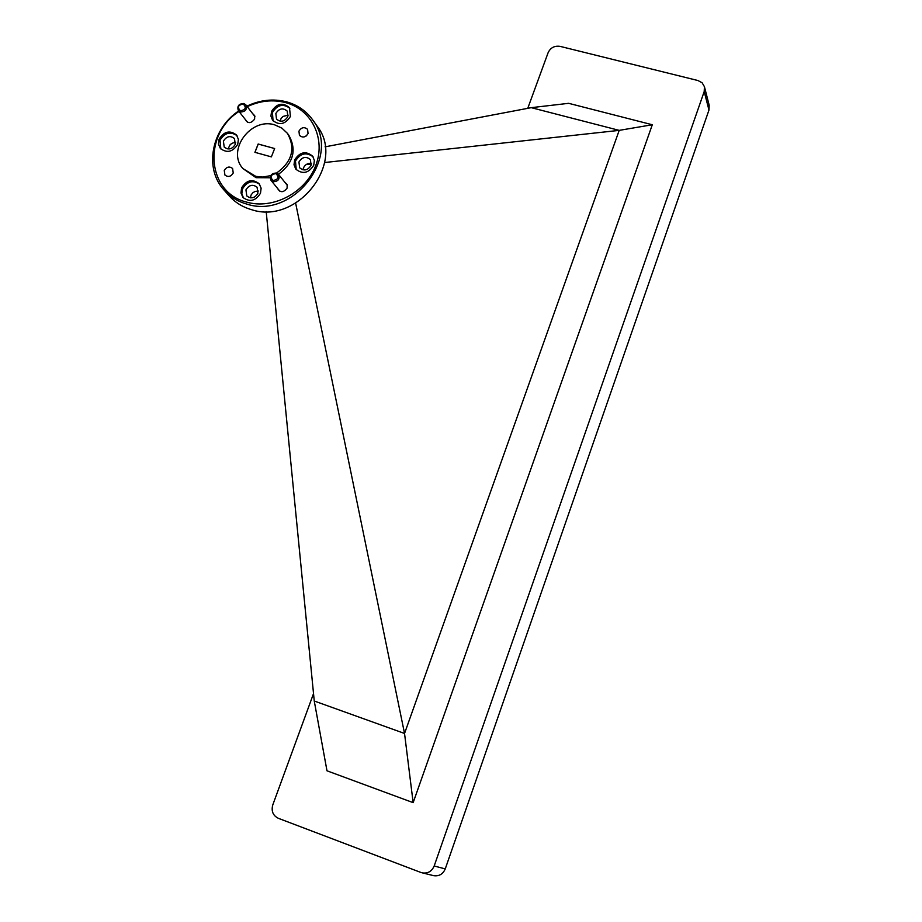 <?xml version="1.0" encoding="UTF-8"?>
<svg xmlns="http://www.w3.org/2000/svg" width="922" height="922" viewBox="0 0 922 922"><rect width="100%" height="100%" fill="white"/><g stroke="black" fill="none" stroke-linecap="round" stroke-linejoin="round"><path stroke-width="1.38" d="M239.005 111.47C202.529 134.624 206.701 192.433 246.52 202.079C272.831 209.836 305.516 192.721 315.658 165.753C326.204 138.888 311.763 109.349 285.417 102.561C272.67 99.357 259.946 100.729 247.257 106.664M246.865 106.157C259.992 99.933 273.154 98.481 286.373 101.789C297.322 104.82 306.058 110.79 312.546 119.699C342.097 156.475 292.723 219.805 246.428 203.969C237.461 201.353 229.981 196.697 224 189.99C203.923 168.415 211.484 128.953 238.625 110.997M224 189.99L229.036 195.695C234.983 202.356 242.417 207.001 251.326 209.605C297.333 225.36 346.338 162.468 316.961 125.899L312.546 119.699M308.052 133.586C305.539 137.436 302.67 138.035 299.431 135.361L298.947 131.108C301.482 127.248 304.352 126.66 307.591 129.368L308.052 133.586M233.231 173.002C230.903 176.713 228.126 177.393 224.922 175.042L224.265 170.478C226.616 166.755 229.394 166.087 232.598 168.472L233.231 173.002M245.056 119.145C247.718 123.767 250.911 123.744 254.622 119.088L254.691 115.699L252.444 113.36M277.384 188.18C280.161 192.848 283.4 192.825 287.111 188.123L287.157 184.607L284.794 182.199M219.102 139.118L218.456 144.086L220.37 148.454C227.031 153.421 232.828 152.015 237.749 144.258L238.395 139.372L236.574 135.061C229.924 129.956 224.092 131.304 219.102 139.118M237 135.638C230.316 131.178 224.657 132.71 220.024 140.213L220.854 148.972M294.637 159.955L294.014 164.784L295.766 169.095C302.6 174.558 308.582 173.267 313.745 165.222L314.367 160.486L312.708 156.233C305.897 150.62 299.88 151.865 294.637 159.955M313.088 156.798C306.242 151.819 300.365 153.225 295.478 161.039L296.216 169.625M241.599 187.858L240.976 192.986L243.005 197.469C249.781 202.437 255.601 201.008 260.5 193.205L261.122 188.169L259.197 183.743C252.432 178.626 246.566 179.997 241.599 187.858M259.612 184.285C252.835 179.79 247.131 181.334 242.498 188.906L241.829 193.678L243.477 197.965M271.575 111.378L270.93 116.08L272.601 120.286C279.308 125.703 285.255 124.424 290.418 116.46L289.485 107.701C282.789 102.135 276.819 103.356 271.575 111.378M289.877 108.289C283.135 103.379 277.315 104.797 272.428 112.519L273.05 120.828M276.577 173.059C292.182 161.661 295.801 148.43 287.422 133.356L281.855 128.1L274.756 124.885C250.749 117.059 226.27 150.632 242.993 168.622L256.051 177.692L270.158 177.785M278.479 174.316C293.565 162.86 296.965 149.767 288.678 135.027L287.422 133.356M242.993 168.622L255.809 176.379L262.62 177.047L270.722 175.641M287.814 116.668C284.529 121.727 280.749 122.534 276.496 119.076L275.851 113.441C279.17 108.358 282.962 107.574 287.215 111.089L287.814 116.668M288.206 115.158L283.031 116.426L281.118 118.431L280.104 121.197M257.93 193.274C254.818 198.23 251.107 199.129 246.808 195.96L245.932 189.874C249.078 184.896 252.789 184.02 257.088 187.247L257.93 193.274M258.379 191.05L255.106 191.407L252.766 192.813L251.095 194.98L250.369 197.861M311.071 165.349C307.787 170.455 303.983 171.273 299.65 167.781L298.935 161.995C302.255 156.867 306.069 156.072 310.403 159.621L311.071 165.349M311.498 163.448C307.821 162.998 305.147 164.485 303.465 167.919L303.038 169.867M235.248 144.42C232.114 149.352 228.425 150.228 224.207 147.059L223.401 141.147C226.57 136.191 230.258 135.338 234.488 138.565L235.248 144.42M235.675 142.622L233.139 142.852L230.27 144.466L227.965 148.995M266.193 211.576L314.252 701.008L326.987 770.804L413.148 802.647L652.303 124.747L568.655 103.322L531.245 107.667L325.086 146.84M314.252 701.008L404.539 733.463L413.148 802.647M295.651 203.209L404.539 733.463L619.204 130.371L652.303 124.747M306.68 135.58L305.631 136.364M274.641 148.534L258.16 144.005L254.91 152.326L271.379 156.878L274.641 148.534L258.206 144.062L254.968 152.337M531.245 107.667L619.204 130.371L324.659 162.526M311.44 163.978L306.185 164.542M708.972 110.052L704.201 91.555L704.431 86.691L709.191 105.269L708.972 110.052L445.245 868.904C442.906 874.24 438.987 876.476 433.49 875.635L421.02 872.512L278.317 818.298C272.981 815.59 271.126 811.141 272.762 804.952L313.526 693.598M527.753 108.335L548.129 52.669C550.549 47.656 554.537 45.558 560.115 46.377L697.966 80.537L702.126 82.784L704.431 86.691M704.201 91.555L434.181 865.989L445.245 868.904M422.172 872.869C427.773 873.733 431.784 871.44 434.181 865.989M240.481 110.813C245.725 109.706 246.623 107.436 243.178 104.002C237.945 105.096 237.058 107.367 240.481 110.813M243.8 103.506L245.863 104.866C247.327 109.395 245.506 111.781 240.435 112.023L238.395 110.698C236.896 106.157 238.706 103.76 243.8 103.506M273.143 180.528C278.467 179.433 279.378 177.116 275.862 173.555C270.538 174.65 269.639 176.966 273.143 180.528M276.473 173.025L278.525 174.373C280.115 179.052 278.294 181.496 273.085 181.726L271.045 180.412C269.431 175.733 271.241 173.278 276.473 173.025M245.863 104.866L254.921 116.564M238.395 110.698L247.557 122.326M278.525 174.373L287.387 185.449M271.045 180.412L280.011 191.396"/></g></svg>
